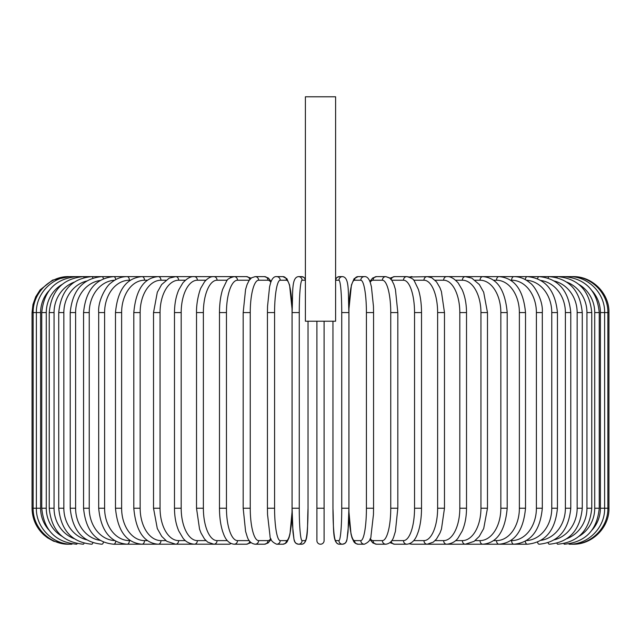 <?xml version="1.0" encoding="UTF-8"?>
<svg xmlns="http://www.w3.org/2000/svg" width="641" height="641" viewBox="0 0 641 641"><rect width="100%" height="100%" fill="white"/><g stroke="black" fill="none" stroke-linecap="round" stroke-linejoin="round"><path stroke-width="0.96" d="M324.098 540.611L324.098 508.241L324.098 540.611A3.598 3.598 0 0 1 320.5 544.209A3.598 3.598 0 0 1 316.902 540.611L316.902 321.221M335.604 96.791L305.396 96.791L305.396 321.221L335.604 321.221L335.604 96.791M324.098 321.221L324.098 508.241L316.902 508.241L316.902 540.611L316.902 508.241M68.018 544.209L53.732 541.252L47.57 537.831L44.021 535.035C36.233 527.799 32.242 518.873 32.05 508.241L32.05 312.584L40.599 312.584L40.599 508.241L32.05 508.241M32.05 312.584L32.979 304.467L35.72 296.767L40.127 289.876L52.578 280.101L69.052 276.736M571.948 276.736L572.982 276.624C592.204 276.127 609.447 293.37 608.95 312.584L600.401 312.584A32.37 31.882 -90 0 0 592.212 290.934M608.95 312.584L608.95 508.241L600.401 508.241L600.401 312.584M572.982 544.201L572.982 544.209C592.204 544.706 609.447 527.463 608.95 508.241M571.948 544.097L572.02 544.209C590.641 544.81 608.253 528 607.868 508.241L607.868 312.584C608.221 292.713 590.513 275.999 572.02 276.624L428.757 276.624A3.598 3.117 -90 0 0 428.22 276.68M592.212 529.899A32.37 31.882 -90 0 0 600.401 508.241M568.896 543.905A3.598 0.625 90 0 0 569.144 544.209C588.053 544.714 605.104 527.511 604.623 508.241L604.623 312.584C605.104 293.322 588.053 276.119 569.144 276.624A3.598 0.625 -90 0 0 568.896 276.928M599.247 508.241L594.72 508.241L594.72 312.584L599.247 312.584L599.247 508.241C597.108 530.163 585.489 542.15 564.384 544.209A3.598 0.929 90 0 1 563.872 543.624M579.039 536.301A32.37 31.265 -90 0 0 594.72 508.241M594.72 312.584A32.37 31.265 -90 0 0 579.039 284.524M563.872 277.208A3.598 0.929 -90 0 1 564.384 276.624C585.489 278.683 597.108 290.669 599.247 312.584M591.771 508.241L586.948 508.241L586.948 312.584L591.771 312.584L591.771 508.241C589.64 530.219 578.294 542.206 557.758 544.209A3.598 1.234 90 0 1 556.917 543.239M566.876 538.68A32.37 30.415 -90 0 0 586.948 508.241M586.948 312.584A32.37 30.415 -90 0 0 566.876 282.152M556.917 277.585A3.598 1.234 -90 0 1 557.758 276.624C578.294 278.627 589.64 290.613 591.771 312.584M582.26 508.241L577.148 508.241L577.148 312.584L582.26 312.584L582.26 508.241C580.121 530.291 569.144 542.286 549.329 544.209A3.598 1.522 90 0 1 548.103 542.743M554.345 539.802A32.37 29.334 -90 0 0 577.148 508.241M577.148 312.584A32.37 29.334 -90 0 0 554.345 281.03M548.103 278.09A3.598 1.522 -90 0 1 549.329 276.624C569.144 278.547 580.121 290.533 582.26 312.584M570.786 508.241L565.394 508.241L565.394 312.584L570.786 312.584L570.786 508.241C568.647 530.395 558.103 542.382 539.161 544.209A3.598 1.795 90 0 1 537.519 542.094M540.916 540.355A32.37 28.036 -90 0 0 565.394 508.241M565.394 312.584A32.37 28.036 -90 0 0 540.916 280.478M537.519 278.739A3.598 1.795 -90 0 1 539.161 276.624C558.103 278.442 568.647 290.437 570.786 312.584M557.438 508.241L551.773 508.241L551.773 312.584L557.438 312.584L557.438 508.241C555.298 530.524 545.259 542.51 527.319 544.209A3.598 2.059 90 0 1 525.291 541.22M526.373 540.587A32.37 26.513 -90 0 0 551.773 508.241M551.773 312.584A32.37 26.513 -90 0 0 526.373 280.245M525.291 279.612A3.598 2.059 -90 0 1 527.319 276.624C545.259 278.322 555.298 290.309 557.438 312.584M542.31 508.241L536.397 508.241L536.397 312.584L542.31 312.584L542.31 508.241C540.179 530.676 530.716 542.663 513.914 544.209L527.319 544.209M510.637 540.611L511.598 540.611A32.37 24.799 -90 0 0 536.397 508.241M511.598 540.611A3.598 2.316 90 0 0 513.914 544.209L499.035 544.209A3.598 2.54 90 0 1 496.487 540.611A32.37 22.892 -90 0 0 519.378 508.241L519.378 312.584L525.516 312.584L525.516 508.241L519.378 508.241M536.397 312.584A32.37 24.799 -90 0 0 511.598 280.221L510.637 280.221M511.598 280.221A3.598 2.316 -90 0 1 513.914 276.624C519.707 276.624 525.091 278.747 530.067 282.969C533.905 285.109 543.328 299.908 542.31 312.584M493.53 540.611L496.487 540.611M519.378 312.584A32.37 22.892 -90 0 0 496.487 280.221L493.53 280.221M496.487 280.221A3.598 2.54 -90 0 1 499.035 276.624C514.579 277.978 523.409 289.964 525.516 312.584M507.199 508.241L500.845 508.241L500.845 312.584L507.199 312.584L507.199 508.241C505.116 531.101 496.983 543.087 482.793 544.209L499.035 544.209C514.579 542.855 523.409 530.868 525.516 508.241M475.133 540.611L480.037 540.611A32.37 20.808 -90 0 0 500.845 508.241M480.037 540.611A3.598 2.756 90 0 0 482.793 544.209L465.318 544.209A3.598 2.949 90 0 1 462.369 540.611A32.37 18.565 -90 0 0 480.942 508.241L480.942 312.584L487.481 312.584L487.481 508.241L480.942 508.241M500.845 312.584A32.37 20.808 -90 0 0 480.037 280.221L475.133 280.221M480.037 280.221A3.598 2.756 -90 0 1 482.793 276.624C496.983 277.745 505.116 289.732 507.199 312.584M455.591 540.611L462.369 540.611M480.942 312.584A32.37 18.565 -90 0 0 462.369 280.221L455.591 280.221M462.369 280.221A3.598 2.949 -90 0 1 465.318 276.624L471.776 278.122L479.348 284.548L483.683 292.232L487.481 312.584M466.52 508.241L459.813 508.241L459.813 312.584L466.52 312.584L466.52 508.241C466.464 516.878 465.029 524.466 462.209 531.012L458.051 538.039C455.511 541.621 451.737 543.68 446.745 544.209L465.318 544.209L474.124 541.349L479.252 536.405L483.699 528.569L487.481 508.241M435.063 540.611L443.628 540.611A32.37 16.185 -90 0 0 459.813 508.241M443.628 540.611A3.598 3.117 90 0 0 446.745 544.209L427.202 544.209A3.598 3.261 90 0 1 423.941 540.611A32.37 13.677 -90 0 0 437.627 508.241L437.627 312.584L444.477 312.584L444.477 508.241L437.627 508.241M459.813 312.584A32.37 16.185 -90 0 0 443.628 280.221L435.063 280.221M428.22 544.153A3.598 3.117 90 0 0 428.757 544.209L427.94 544.185M443.628 280.221A3.598 3.117 -90 0 1 446.745 276.624C450.206 276.255 454.004 278.354 458.139 282.905L462.201 289.796C465.029 296.35 466.464 303.946 466.52 312.584M413.717 540.611L423.941 540.611M437.627 312.584A32.37 13.677 -90 0 0 423.941 280.221L413.717 280.221M410.056 543.496A3.598 3.261 90 0 0 412.003 544.209L427.202 544.209L433.292 542.126L436.481 539.017L439.974 533.04L441.457 529.121L444.477 508.241M410.056 277.337A3.598 3.261 -90 0 1 412.003 276.624L409.27 277.024L427.94 276.648M423.941 280.221A3.598 3.261 -90 0 1 427.202 276.624L431.77 277.761L436.473 281.816L439.902 287.633L441.409 291.551L444.477 312.584M421.522 508.241L414.543 508.241L414.543 312.584L421.522 312.584L421.522 508.241C421.482 517.199 420.408 524.995 418.309 531.621L417.115 534.842C415.937 537.655 413.349 543.528 406.851 544.209A3.598 3.381 90 0 1 403.477 540.611A32.37 11.073 -90 0 0 414.543 508.241M391.739 540.611L403.477 540.611M414.543 312.584A32.37 11.073 -90 0 0 403.477 280.221L391.739 280.221M391.234 541.292A3.598 3.381 90 0 0 394.552 544.209L389.904 542.663L394.552 544.209L406.851 544.209M391.234 279.54A3.598 3.381 -90 0 1 394.552 276.624L389.904 278.17L385.85 276.624L376.539 276.624A3.598 3.477 -90 0 0 373.062 280.221A32.37 8.381 -90 0 0 370.169 282.216M403.477 280.221A3.598 3.381 -90 0 1 406.851 276.624L409.27 277.024M397.821 508.241L390.754 508.241L390.754 312.584L397.821 312.584L397.821 508.241L395.417 531.373L393.886 536.389C392.5 541.028 389.816 543.632 385.85 544.209A3.598 3.477 90 0 1 382.373 540.611A32.37 8.381 -90 0 0 390.754 508.241M370.169 538.616A32.37 8.381 -90 0 0 373.062 540.611L382.373 540.611M390.754 312.584A32.37 8.381 -90 0 0 382.373 280.221L373.062 280.221M373.062 540.611A3.598 3.477 90 0 0 376.539 544.209L372.926 542.999L369.881 539.377L372.926 542.999L376.539 544.209L385.85 544.209M382.373 280.221A3.598 3.477 -90 0 1 385.85 276.624L389.464 277.833L391.899 280.462L393.895 284.476L395.433 289.516L397.821 312.584M373.503 508.241L366.42 508.241L366.42 312.584L373.559 312.584L373.559 508.241L373.455 514.587L371.003 535.844C371.011 539.474 368.791 542.262 364.344 544.209A3.598 3.542 90 0 1 360.803 540.611A32.37 5.625 -90 0 0 366.42 508.241M366.42 312.584A32.37 5.625 -90 0 0 360.803 280.221L354.553 280.221A32.37 5.625 -90 0 0 348.936 312.584L348.936 508.241A32.37 5.625 -90 0 0 354.553 540.611L360.803 540.611M354.553 540.611A3.598 3.542 90 0 0 358.095 544.209L364.344 544.209M348.936 508.241L341.741 508.241L341.741 312.584L348.936 312.584M354.553 280.221A3.598 3.542 -90 0 1 358.095 276.624L354.12 278.683L351.436 284.989L348.912 309.299M360.803 280.221A3.598 3.542 -90 0 1 364.344 276.624L358.095 276.624M335.788 540.611A3.598 3.582 90 0 0 339.369 544.209C332.078 543.544 333.913 527.607 332.951 508.241L332.951 321.221L332.967 508.241A32.37 2.82 -90 0 0 335.788 540.611L338.921 540.611A32.37 2.82 -90 0 0 341.741 508.241M338.921 540.611A3.598 3.582 90 0 0 342.502 544.209L344.858 543.416L346.116 541.917L347.021 539.281L348.52 525.051L348.912 511.534L351.012 534.009L351.981 537.767L353.936 541.917L355.37 543.336L358.095 544.209M341.741 312.584A32.37 2.82 -90 0 0 338.921 280.221L335.788 280.221A32.37 2.82 -90 0 0 335.604 280.285M335.788 280.221A3.598 3.582 -90 0 1 339.369 276.624L337.022 277.417L335.604 279.22L337.022 277.417L339.369 276.624L342.502 276.624C349.794 277.289 347.959 293.225 348.92 312.584L348.92 508.241L348.023 532.11L347.021 539.281C346.541 542.358 345.042 544.001 342.502 544.209L339.369 544.209M338.921 280.221A3.598 3.582 -90 0 1 342.502 276.624M305.396 280.285A32.37 2.82 90 0 0 305.212 280.221L302.079 280.221A32.37 2.82 90 0 0 299.259 312.584L299.259 508.241L292.064 508.241L292.064 312.584A32.37 5.625 90 0 0 286.447 280.221L280.197 280.221A32.37 5.625 90 0 0 274.58 312.584L274.58 508.241L267.441 508.241L267.545 514.587L269.997 535.844C269.989 539.474 272.209 542.262 276.656 544.209A3.598 3.542 -90 0 0 280.197 540.611L286.447 540.611A32.37 5.625 90 0 0 292.064 508.241M286.447 540.611A3.598 3.542 -90 0 1 282.905 544.209L285.63 543.336L287.064 541.917L289.019 537.767L289.988 534.009L292.088 511.534L292.48 525.051L293.979 539.281L294.884 541.917L296.142 543.416L298.498 544.209A3.598 3.582 -90 0 0 302.079 540.611L305.212 540.611A32.37 2.82 90 0 0 308.033 508.241L308.033 321.221L308.033 508.241C307.087 527.607 308.922 543.544 301.631 544.209A3.598 3.582 -90 0 0 305.212 540.611M299.259 508.241A32.37 2.82 90 0 0 302.079 540.611M301.631 544.209L298.498 544.209C295.958 544.001 294.459 542.358 293.979 539.281L292.977 532.11L292.08 508.241L292.08 312.584L299.259 312.584M302.079 280.221A3.598 3.582 90 0 0 298.498 276.624L301.631 276.624L303.978 277.417L305.396 279.22L303.978 277.417L301.631 276.624A3.598 3.582 90 0 1 305.212 280.221M274.58 508.241A32.37 5.625 90 0 0 280.197 540.611M267.497 312.584L274.58 312.584M298.498 276.624C291.206 277.289 293.041 293.225 292.08 312.584L292.064 312.584M292.088 309.299L289.564 284.989L286.88 278.683L282.905 276.624A3.598 3.542 90 0 1 286.447 280.221M282.905 276.624L276.656 276.624A3.598 3.542 90 0 1 280.197 280.221M270.831 282.216A32.37 8.381 90 0 0 267.938 280.221L258.627 280.221A32.37 8.381 90 0 0 250.246 312.584L250.246 508.241L243.179 508.241L245.583 531.373L247.114 536.389C248.5 541.028 251.184 543.632 255.15 544.209A3.598 3.477 -90 0 0 258.627 540.611L267.938 540.611A32.37 8.381 90 0 0 270.831 538.616M250.246 508.241A32.37 8.381 90 0 0 258.627 540.611M243.179 508.241L243.179 312.584L250.246 312.584M255.15 544.209L264.461 544.209A3.598 3.477 -90 0 0 267.938 540.611M271.119 281.455L268.323 278.018L264.461 276.624A3.598 3.477 90 0 1 267.938 280.221M264.461 276.624L255.15 276.624A3.598 3.477 90 0 1 258.627 280.221M249.261 280.221L237.523 280.221A32.37 11.073 90 0 0 226.457 312.584L226.457 508.241L219.478 508.241C219.518 517.199 220.592 524.995 222.691 531.621L223.885 534.842C225.063 537.655 227.651 543.528 234.149 544.209A3.598 3.381 -90 0 0 237.523 540.611L249.261 540.611M226.457 508.241A32.37 11.073 90 0 0 237.523 540.611M219.478 508.241L219.478 312.584L226.457 312.584M234.149 544.209L246.448 544.209L251.096 542.663L246.448 544.209A3.598 3.381 -90 0 0 249.766 541.292M251.096 278.17L246.448 276.624A3.598 3.381 90 0 1 249.766 279.54M231.73 277.024L228.997 276.624L234.149 276.624A3.598 3.381 90 0 1 237.523 280.221M227.283 280.221L217.059 280.221A32.37 13.677 90 0 0 203.373 312.584L203.373 508.241L196.523 508.241L199.543 529.121L201.026 533.04L204.519 539.017L207.708 542.126L213.798 544.209A3.598 3.261 -90 0 0 217.059 540.611L227.283 540.611M203.373 508.241A32.37 13.677 90 0 0 217.059 540.611M196.523 508.241L196.523 312.584L203.373 312.584M212.78 544.153A3.598 3.117 -90 0 1 212.243 544.209L228.997 544.209A3.598 3.261 -90 0 0 230.944 543.496M217.059 280.221A3.598 3.261 90 0 0 213.798 276.624L228.997 276.624A3.598 3.261 90 0 1 230.944 277.337M205.937 280.221L197.372 280.221A32.37 16.185 90 0 0 181.187 312.584L181.187 508.241L174.48 508.241C174.536 516.878 175.971 524.466 178.791 531.012L182.949 538.039C185.489 541.621 189.263 543.68 194.255 544.209A3.598 3.117 -90 0 0 197.372 540.611L205.937 540.611M181.187 508.241A32.37 16.185 90 0 0 197.372 540.611M174.48 508.241L174.48 312.584L181.187 312.584M196.523 312.584C196.226 300.99 200.224 288.586 201.098 287.633L204.527 281.816C207.684 278.154 210.769 276.423 213.798 276.624L212.243 276.624A3.598 3.117 90 0 1 212.78 276.68M69.052 544.097L68.98 544.209C50.359 544.81 32.747 528 33.132 508.241L33.132 312.584C32.779 292.713 50.487 275.999 68.98 276.624L194.255 276.624A3.598 3.117 90 0 1 197.372 280.221M185.409 280.221L178.631 280.221A32.37 18.565 90 0 0 160.058 312.584L160.058 508.241L153.519 508.241L157.301 528.569L161.748 536.405L166.876 541.349L175.682 544.209A3.598 2.949 -90 0 0 178.631 540.611L185.409 540.611M160.058 508.241A32.37 18.565 90 0 0 178.631 540.611M153.519 508.241L153.519 312.584L160.058 312.584M153.519 312.584L157.317 292.232L161.652 284.548L169.224 278.122L175.682 276.624A3.598 2.949 90 0 1 178.631 280.221M165.867 280.221L160.963 280.221A32.37 20.808 90 0 0 140.155 312.584L140.155 508.241L133.801 508.241C135.884 531.101 144.017 543.087 158.207 544.209A3.598 2.756 -90 0 0 160.963 540.611L165.867 540.611M140.155 508.241A32.37 20.808 90 0 0 160.963 540.611M133.801 508.241L133.801 312.584L140.155 312.584M133.801 312.584C135.884 289.732 144.017 277.745 158.207 276.624A3.598 2.756 90 0 1 160.963 280.221M147.47 280.221L144.513 280.221A32.37 22.892 90 0 0 121.622 312.584L121.622 508.241L115.484 508.241C117.591 530.868 126.421 542.855 141.965 544.209A3.598 2.54 -90 0 0 144.513 540.611L147.47 540.611M121.622 508.241A32.37 22.892 90 0 0 144.513 540.611M115.484 508.241L115.484 312.584L121.622 312.584M115.484 312.584C117.591 289.964 126.421 277.978 141.965 276.624A3.598 2.54 90 0 1 144.513 280.221M130.363 280.221L129.402 280.221A32.37 24.799 90 0 0 104.603 312.584L104.603 508.241L98.69 508.241C100.821 530.676 110.284 542.663 127.086 544.209A3.598 2.316 -90 0 0 129.402 540.611L130.363 540.611M104.603 508.241A32.37 24.799 90 0 0 129.402 540.611M98.69 508.241L98.69 312.584L104.603 312.584M98.69 312.584C97.672 299.908 107.095 285.109 110.933 282.969C115.909 278.747 121.293 276.624 127.086 276.624A3.598 2.316 90 0 1 129.402 280.221M114.627 280.245A32.37 26.513 90 0 0 89.227 312.584L89.227 508.241L83.562 508.241C85.702 530.524 95.741 542.51 113.681 544.209A3.598 2.059 -90 0 0 115.709 541.22M89.227 508.241A32.37 26.513 90 0 0 114.627 540.587M83.562 508.241L83.562 312.584L89.227 312.584M83.562 312.584C85.702 290.309 95.741 278.322 113.681 276.624A3.598 2.059 90 0 1 115.709 279.612M100.084 280.478A32.37 28.036 90 0 0 75.606 312.584L75.606 508.241L70.214 508.241C72.353 530.395 82.897 542.382 101.839 544.209A3.598 1.795 -90 0 0 103.481 542.094M75.606 508.241A32.37 28.036 90 0 0 100.084 540.355M70.214 508.241L70.214 312.584L75.606 312.584M70.214 312.584C72.353 290.437 82.897 278.442 101.839 276.624A3.598 1.795 90 0 1 103.481 278.739M86.655 281.03A32.37 29.334 90 0 0 63.852 312.584L63.852 508.241L58.74 508.241C60.879 530.291 71.856 542.286 91.671 544.209A3.598 1.522 -90 0 0 92.897 542.743M63.852 508.241A32.37 29.334 90 0 0 86.655 539.802M58.74 508.241L58.74 312.584L63.852 312.584M58.74 312.584C60.879 290.533 71.856 278.547 91.671 276.624A3.598 1.522 90 0 1 92.897 278.09M74.124 282.152A32.37 30.415 90 0 0 54.052 312.584L54.052 508.241L49.229 508.241C51.36 530.219 62.706 542.206 83.242 544.209A3.598 1.234 -90 0 0 84.083 543.239M54.052 508.241A32.37 30.415 90 0 0 74.124 538.68M49.229 508.241L49.229 312.584L54.052 312.584M49.229 312.584C51.36 290.613 62.706 278.627 83.242 276.624A3.598 1.234 90 0 1 84.083 277.585M61.961 284.524A32.37 31.265 90 0 0 46.28 312.584L46.28 508.241L41.753 508.241C43.892 530.163 55.511 542.15 76.616 544.209A3.598 0.929 -90 0 0 77.128 543.624M46.28 508.241A32.37 31.265 90 0 0 61.961 536.301M41.753 508.241L41.753 312.584L46.28 312.584M41.753 312.584C43.892 290.669 55.511 278.683 76.616 276.624A3.598 0.929 90 0 1 77.128 277.208M72.104 276.928A3.598 0.625 90 0 0 71.856 276.624C52.947 276.119 35.896 293.322 36.377 312.584L36.377 508.241C35.896 527.511 52.947 544.714 71.856 544.209A3.598 0.625 -90 0 0 72.104 543.905M40.599 508.241A32.37 31.882 90 0 0 48.788 529.899M48.788 290.934A32.37 31.882 90 0 0 40.599 312.584M412.003 544.209L409.27 543.808M421.522 312.584C421.482 303.69 420.424 295.934 418.349 289.323L414.358 281.022C413.806 279.252 411.298 277.785 406.851 276.624L394.552 276.624M369.881 281.455L372.677 278.018L376.539 276.624M364.344 276.624C366.924 276.311 368.968 278.458 370.458 283.066L371.427 286.823L373.455 306.286L373.559 312.584M267.441 508.241L267.441 312.584L267.545 306.286L269.573 286.823L270.542 283.066C272.032 278.458 274.076 276.311 276.656 276.624M282.905 544.209L276.656 544.209M264.461 544.209L268.074 542.999L271.119 539.377M255.15 276.624L251.536 277.833L249.101 280.462L247.105 284.476L245.567 289.516L243.179 312.584M219.478 312.584C219.518 303.69 220.576 295.934 222.651 289.323L226.642 281.022C227.194 279.252 229.702 277.785 234.149 276.624L246.448 276.624M213.06 544.185L113.681 544.209M213.06 276.648L194.255 276.624C190.794 276.255 186.996 278.354 182.861 282.905L178.799 289.796C175.971 296.35 174.536 303.946 174.48 312.584"/></g></svg>
